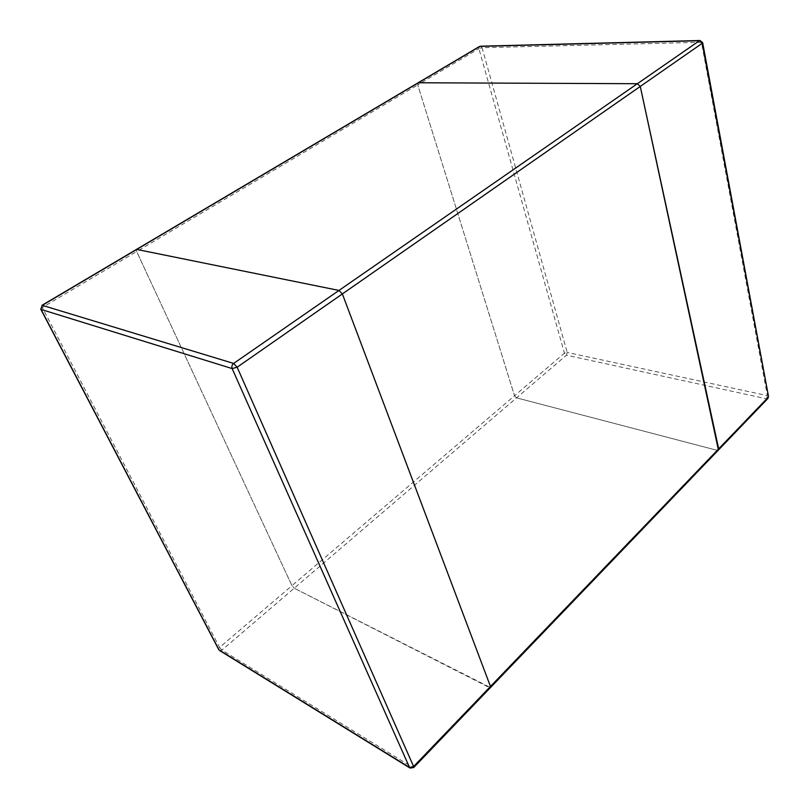 <?xml version="1.0" encoding="UTF-8"?>
<svg xmlns="http://www.w3.org/2000/svg" width="809" height="809" viewBox="0 0 809 809"><rect width="100%" height="100%" fill="white"/><g stroke="black" fill="none" stroke-linecap="round" stroke-linejoin="round"><path stroke-width="0.61" stroke-dasharray="4.04 3.03" d="M41.916 305.357L42.28 307.501L136.67 251.538L291.948 585.686L294.223 588.204L291.948 585.686L514.534 395.753L417.747 84.894L418.162 82.761L417.747 84.894L136.67 251.538L136.529 249.384L136.67 251.538L291.948 585.686L219.593 647.422L221.939 650.092L412.489 767.296L489.182 687.468L294.223 588.204L490.466 687.569L489.182 687.468L717.017 450.289L718.432 450.037L717.017 450.289L516.587 397.856L514.534 395.753L516.587 397.856L717.017 450.289L766.497 398.786L566.431 355.181L221.939 650.092L219.583 650.517M480.506 46.214L482.053 47.711L478.908 48.641L564.429 353.169L567.19 352.451L482.053 47.711L701.433 42.301L767.357 395.621L567.19 352.451L566.431 355.181L564.429 353.169L514.534 395.753L417.747 84.894L478.908 48.641L479.413 46.528M40.784 309.22L42.28 307.501L219.593 647.422L218.713 649.576M410.032 768.054L413.712 767.549M702.667 42.685L699.997 40.521M767.913 398.473L766.497 398.786L767.357 395.621L768.51 396.491"/><path stroke-width="1.21" d="M490.476 686.497L342.359 293.94L490.476 686.497L718.665 448.894L640.273 86.442L637.371 83.711L418.162 82.761L637.371 83.711L640.273 86.442L718.432 450.037L718.665 448.894L768.186 397.33L767.913 398.473L768.51 396.491L702.222 43.292L342.359 293.94L338.981 290.441L136.529 249.384L338.981 290.441L342.359 293.94L237.148 367.215L233.629 363.433L42.29 305.347L479.929 46.386L699.431 40.723L233.629 363.433C231.961 364.839 231.465 366.548 232.143 368.57L41.077 309.432L219.057 649.94L409.516 767.428L232.143 368.57L237.148 367.215L413.621 766.517L490.476 686.497M219.583 650.517L410.032 768.054L413.712 767.549L413.621 766.517L409.516 767.428L410.032 768.054M40.784 309.22L42.29 305.347L40.784 309.22L218.713 649.576M479.413 46.528L41.916 305.357M699.997 40.521L699.431 40.723L702.222 43.292L702.667 42.685L699.997 40.521L480.506 46.214M413.712 767.549L767.913 398.473M702.667 42.685L768.51 396.491"/></g></svg>
